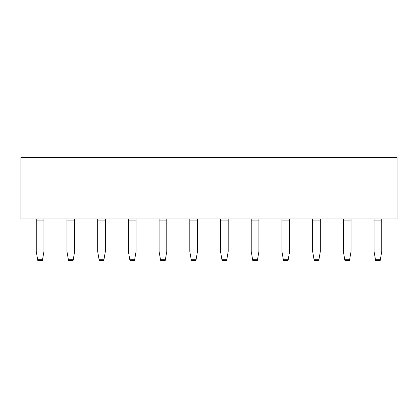 <?xml version="1.0" encoding="UTF-8"?>
<svg xmlns="http://www.w3.org/2000/svg" width="418" height="418" viewBox="0 0 418 418"><rect width="100%" height="100%" fill="white"/><g stroke="black" fill="none" stroke-linecap="round" stroke-linejoin="round"><path stroke-width="0.63" d="M20.9 218.98L20.9 157.56L397.1 157.56L397.1 218.98L397.1 157.56L20.9 157.56L20.9 218.98L397.1 218.98L20.9 218.98M289.617 220.903L289.617 251.453L289.617 218.98L289.617 220.903L281.936 220.903L281.936 218.98L281.936 220.903L289.617 220.903M258.904 220.903L258.904 251.453L258.904 218.98L258.904 220.903L251.228 220.903L251.228 218.98L251.228 220.903L258.904 220.903M228.191 220.903L228.191 251.453L228.191 218.98L228.191 220.903L220.516 220.903L220.516 218.98L220.516 220.903L228.191 220.903M197.484 220.903L197.484 251.453L197.484 218.98L197.484 220.903L189.809 220.903L189.809 218.98L189.809 220.903L197.484 220.903M166.772 220.903L166.772 251.453L166.772 218.98L166.772 220.903L159.096 220.903L159.096 218.98L159.096 220.903L166.772 220.903M136.064 220.903L136.064 251.453L136.064 218.98L136.064 220.903L128.383 220.903L128.383 218.98L128.383 220.903L136.064 220.903M105.352 220.903L105.352 251.453L105.352 218.98L105.352 220.903L97.676 220.903L97.676 218.98L97.676 220.903L105.352 220.903M74.644 220.903L74.644 251.453L74.644 218.98L74.644 220.903L66.964 220.903L66.964 218.98L66.964 220.903L74.644 220.903M43.932 220.903L43.932 251.453L43.932 218.98L43.932 220.903L36.256 220.903L36.256 218.98L36.256 220.903L43.932 220.903M381.744 220.903L381.744 251.453L381.744 218.98L381.744 220.903L374.068 220.903L374.068 218.98L374.068 220.903L381.744 220.903M351.036 220.903L351.036 251.453L351.036 218.98L351.036 220.903L343.356 220.903L343.356 218.98L343.356 220.903L351.036 220.903M320.324 220.903L320.324 251.453L320.324 218.98L320.324 220.903L312.648 220.903L312.648 218.98L312.648 220.903L320.324 220.903M97.676 251.453L97.676 220.903L97.676 223.034L105.352 223.034L97.676 223.034L97.676 251.453L99.082 259.698L103.946 259.698L105.352 251.453L103.816 260.44L103.946 259.698L99.082 259.698L97.676 251.453M128.383 251.453L128.383 220.903L128.383 223.034L136.064 223.034L128.383 223.034L128.383 251.453L129.794 259.698L134.653 259.698L136.064 251.453L134.528 260.44L134.653 259.698L129.794 259.698L128.383 251.453M159.096 251.453L159.096 220.903L159.096 223.034L166.772 223.034L159.096 223.034L159.096 251.453L160.507 259.698L165.366 259.698L166.772 251.453L165.235 260.44L165.366 259.698L160.507 259.698L159.096 251.453M189.809 251.453L189.809 220.903L189.809 223.034L197.484 223.034L189.809 223.034L189.809 251.453L191.214 259.698L196.073 259.698L197.484 251.453L195.948 260.44L196.073 259.698L191.214 259.698L189.809 251.453M220.516 251.453L220.516 220.903L220.516 223.034L228.191 223.034L220.516 223.034L220.516 251.453L221.927 259.698L226.786 259.698L228.191 251.453L226.66 260.44L226.786 259.698L221.927 259.698L220.516 251.453M251.228 251.453L251.228 220.903L251.228 223.034L258.904 223.034L251.228 223.034L251.228 251.453L252.634 259.698L257.493 259.698L258.904 251.453L257.368 260.44L257.493 259.698L252.634 259.698L251.228 251.453M281.936 251.453L281.936 220.903L281.936 223.034L289.617 223.034L281.936 223.034L281.936 251.453L283.347 259.698L288.206 259.698L289.617 251.453L288.08 260.44L288.206 259.698L283.347 259.698L281.936 251.453M312.648 251.453L312.648 220.903L312.648 223.034L320.324 223.034L312.648 223.034L312.648 251.453L314.054 259.698L318.918 259.698L320.324 251.453L318.788 260.44L318.918 259.698L314.054 259.698L312.648 251.453M343.356 251.453L343.356 220.903L343.356 223.034L351.036 223.034L343.356 223.034L343.356 251.453L344.766 259.698L349.626 259.698L351.036 251.453L349.5 260.44L349.626 259.698L344.766 259.698L343.356 251.453M374.068 251.453L374.068 220.903L374.068 223.034L381.744 223.034L374.068 223.034L374.068 251.453L375.474 259.698L380.338 259.698L381.744 251.453L380.208 260.44L380.338 259.698L375.474 259.698L374.068 251.453M36.256 251.453L36.256 220.903L36.256 223.034L43.932 223.034L36.256 223.034L36.256 251.453L37.662 259.698L42.526 259.698L43.932 251.453L42.396 260.44L42.526 259.698L37.662 259.698L36.256 251.453M66.964 251.453L66.964 220.903L66.964 223.034L74.644 223.034L66.964 223.034L66.964 251.453L68.374 259.698L73.234 259.698L74.644 251.453L73.108 260.44L73.234 259.698L68.374 259.698L66.964 251.453M99.212 260.44L99.082 259.698L99.212 260.44L103.816 260.44L99.212 260.44M129.92 260.44L129.794 259.698L129.92 260.44L134.528 260.44L129.92 260.44M160.632 260.44L160.507 259.698L160.632 260.44L165.235 260.44L160.632 260.44M191.339 260.44L191.214 259.698L191.339 260.44L195.948 260.44L191.339 260.44M222.052 260.44L221.927 259.698L222.052 260.44L226.66 260.44L222.052 260.44M252.765 260.44L252.634 259.698L252.765 260.44L257.368 260.44L252.765 260.44M283.472 260.44L283.347 259.698L283.472 260.44L288.08 260.44L283.472 260.44M314.184 260.44L314.054 259.698L314.184 260.44L318.788 260.44L314.184 260.44M344.892 260.44L344.766 259.698L344.892 260.44L349.5 260.44L344.892 260.44M375.604 260.44L375.474 259.698L375.604 260.44L380.208 260.44L375.604 260.44M37.792 260.44L37.662 259.698L37.792 260.44L42.396 260.44L37.792 260.44M68.5 260.44L68.374 259.698L68.5 260.44L73.108 260.44L68.5 260.44M397.1 218.98L397.1 210.75"/></g></svg>
